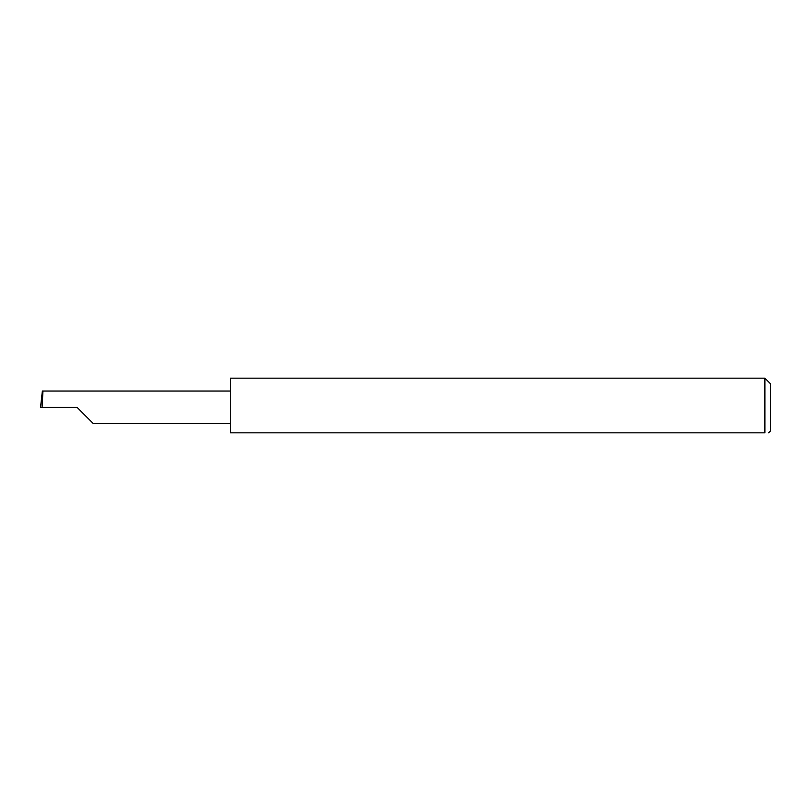 <?xml version="1.0" encoding="UTF-8"?>
<svg xmlns="http://www.w3.org/2000/svg" width="811" height="811" viewBox="0 0 811 811"><rect width="100%" height="100%" fill="white"/><g stroke="black" fill="none" stroke-linecap="round" stroke-linejoin="round"><path stroke-width="1.22" d="M77.045 407.355L93.377 423.687L77.045 407.355L93.377 423.687L77.045 407.355L42.081 407.355L42.942 391.024L42.365 391.024L40.55 407.355L42.081 407.355M764.885 378.159L230.324 378.159L230.324 432.841L764.885 432.841C769.72 432.841 769.72 432.841 764.885 432.841C769.72 432.841 769.72 432.841 764.885 432.841L764.885 378.159L770.45 383.725L770.45 430.986L768.595 432.841M230.324 391.024L42.942 391.024M93.377 423.687L230.324 423.687"/></g></svg>
